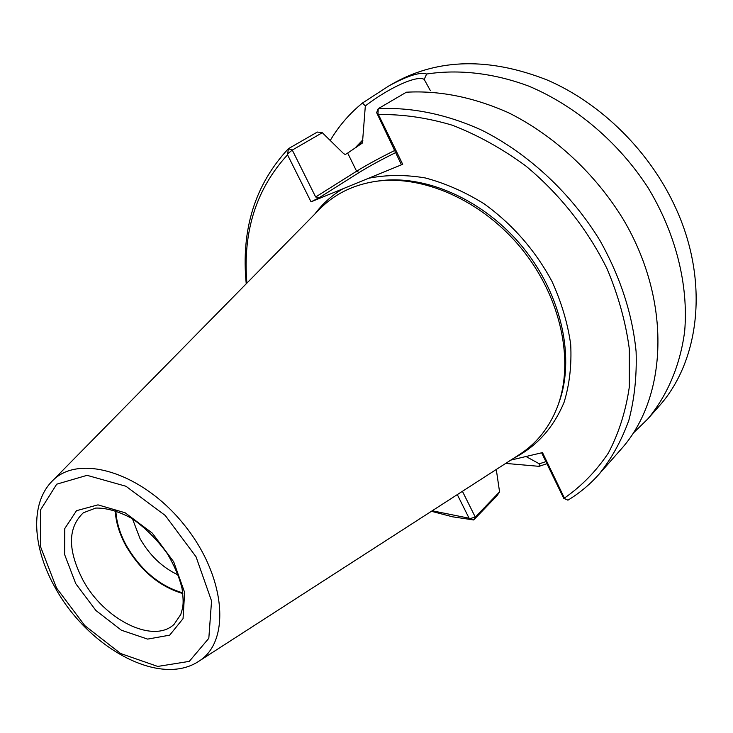 <?xml version="1.0" encoding="UTF-8"?>
<svg xmlns="http://www.w3.org/2000/svg" width="733" height="733" viewBox="0 0 733 733"><rect width="100%" height="100%" fill="white"/><g stroke="black" fill="none" stroke-linecap="round" stroke-linejoin="round"><path stroke-width="1.1" d="M526.01 456.503L539.323 463.824L545.911 461.616M546.919 463.677L539.112 466.335L539.323 463.833M633.367 433.038L647.88 418.864C667.314 395.454 680.142 365.593 684.659 331.408C688.672 285.018 675.789 233.186 647.706 187.172C618.176 141.927 575.304 105.717 528.85 86.155C493.831 73.062 458.721 69.094 426.615 74.024L424.205 79.421L430.408 90.681M132.471 518.799L139.985 538.517C149.605 555.376 162.341 567.525 178.211 574.984M510.819 460.104L542.502 452.6L564.657 498.577L567.919 500.163C579.519 493.172 589.918 484.486 599.118 474.123C611.67 458.464 621.584 440.487 628.877 420.201C634.476 398.789 636.885 375.956 636.107 351.703C632.451 314.136 620.402 277.074 599.951 240.516C571.08 193.301 528.759 153.903 482.195 130.382C447.02 114.266 411.341 107.009 378.21 108.695L378.008 113.707L402.701 164.302L311.039 201.841L319.478 197.562L315.657 196.985L356.604 171.229L347.671 153.06L362.45 142.99L365.327 105.909L362.441 103.051L388.856 85.926C407.502 75.756 420.091 71.788 426.615 74.024M378.008 113.707L376.643 112.653L401.107 164.091L402.701 164.302M424.205 79.421C417.205 74.821 388.856 87.823 365.327 105.909M599.118 474.123L621.062 449.247C667.488 397.735 671.987 301.959 623.563 219.845C595.526 173.794 554.23 135.513 508.601 112.781C473.619 97.214 439.534 90.361 406.366 92.211L378.21 108.695L376.643 112.653M470.274 518.524L475.277 517.086L499.567 491.861L497.047 495.691L473.692 519.963L469.083 518.213L457.3 494.61M462.422 491.302L475.277 517.086L473.692 519.963L452.545 516.802L431.416 511.295M564.52 498.009C581.654 486.089 596.286 471.072 608.399 452.976C618.799 433.267 625.762 411.295 629.308 387.051L629.299 348.78C625.716 322.163 618.322 295.527 607.116 268.883C587.765 229.548 559.563 193.869 525.598 165.805C502.142 148.616 477.76 135.11 452.463 125.261C427.128 117.711 402.499 114.146 378.585 114.568M311.039 201.841L287.538 154.819L288.399 148.689C254.983 184.551 240.928 229.585 246.233 283.79M287.996 153.554L292.275 150.073L288.399 148.689L317.352 132.041L322.309 132.71L292.275 150.073L315.657 196.985M388.856 85.926L394.693 82.6C438.939 58.374 489.745 57.495 547.111 79.97C601.427 103.371 650.29 151.813 675.853 208.291C709.425 281.463 699.777 361.461 658.555 406.76L647.88 418.864M541.632 452.811L563.75 498.376L564.657 498.577M496.278 469.477L499.567 491.861M322.309 132.71L343.475 153.481L345.225 154.553L347.671 153.06M563.75 498.376L567.919 500.163M362.633 140.076L354.341 148.735M362.441 103.051C349.485 113.615 338.765 126.067 330.281 140.424M505.678 463.412L539.112 466.335M115.869 510.727C116.391 522.024 119.9 533.642 126.397 545.59C140.901 570.311 159.684 586.079 182.746 592.878M518.946 454.863L520.357 453.956C536.95 443.007 549.209 427.531 557.153 407.511C574.809 362.322 561.341 297.497 521.63 248.744C481.947 199.962 421.209 173.62 373.372 181.738C352.161 185.449 334.514 194.318 320.431 208.346L319.258 209.537M115.237 510.516C115.777 521.923 119.323 533.661 125.884 545.709C140.544 570.695 159.519 586.638 182.829 593.547M287.538 154.819C256.156 189.013 242.605 231.775 246.893 283.112M432.213 510.782L469.083 518.213M395.948 152.446C380.784 159.968 368.507 166.666 359.115 172.53L319.478 197.562M394.94 150.357C379.172 158.181 366.39 165.145 356.604 171.229L359.115 172.53M362.853 140.525L355.936 147.635M520.357 453.956L199.064 661.102C231.371 641.054 225.7 575.387 183.497 523.976C141.726 472.217 78.568 453.342 52.382 480.903L320.431 208.346M56.505 587.948L84.817 625.634L120.624 653.515L157.732 666.434L189.297 661.368L208.823 638.296L211.553 600.959L196.041 556.796L165.237 515.464L125.975 486.263L87.071 475.332L56.688 484.192L40.462 510.012L40.654 546.983L56.505 587.948M75.746 583.651L95.886 610.479L121.376 630.206L147.617 639.103L169.68 635.163L183.048 618.652L184.634 592.456L173.684 561.78L152.327 533.157L125.132 512.779L97.993 504.863L76.516 510.681L64.779 528.539L64.632 554.56L75.746 583.651M82.875 579.94C103.866 619.431 153.151 644.353 174.115 624.324L180.813 614.391C182.673 607.41 184.23 605.504 182.077 588.663C179.493 577.631 174.564 565.958 167.298 553.626C157.109 539.58 145.381 527.897 132.114 518.57C118.691 511.332 106.551 507.832 95.693 508.07L83.333 512.788C67.683 527.623 67.528 550.007 82.875 579.94M513.815 458.171C536.712 446.415 553.479 427.76 564.126 402.179C569.55 384.33 571.74 365.061 570.695 344.382C567.709 323.28 561.46 302.28 551.967 281.38C535.09 250.136 512.422 224.243 483.991 203.719C464.795 191.826 445.178 183.223 425.122 177.908C405.267 174.601 386.438 174.72 368.626 178.256M342.98 188.766C331.912 195.317 322.575 203.692 314.979 213.88M558.308 404.369C575.588 359.601 562.229 295.665 523.06 247.58C483.927 199.468 424.031 173.4 376.689 181.243M199.064 661.102C159.18 687.893 87.548 646.827 55.296 587.875C32.783 548.238 29.357 503.892 52.382 480.903"/></g></svg>
